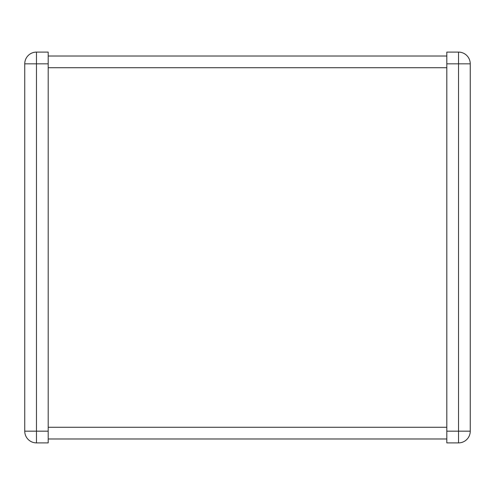 <?xml version="1.0" encoding="UTF-8"?>
<svg xmlns="http://www.w3.org/2000/svg" width="495" height="495" viewBox="0 0 495 495"><rect width="100%" height="100%" fill="white"/><g stroke="black" fill="none" stroke-linecap="round" stroke-linejoin="round"><path stroke-width="0.74" d="M24.75 431.17L24.75 63.83L48.194 63.83L48.194 442.895L36.475 442.895A11.725 11.725 0 0 1 24.75 431.17A11.725 11.725 0 0 0 36.475 442.895L36.475 431.17L24.75 431.17M48.194 431.17L36.475 431.17L36.475 52.105A11.725 11.725 0 0 0 24.75 63.83A11.725 11.725 0 0 1 36.475 52.105L48.194 52.105L48.194 63.83M446.806 431.17L470.25 431.17L470.25 63.83A11.725 11.725 0 0 0 458.525 52.105L446.806 52.105L446.806 63.83L458.525 63.83L458.525 442.895L446.806 442.895L446.806 63.83M470.25 431.17A11.725 11.725 0 0 1 458.525 442.895A11.725 11.725 0 0 0 470.25 431.17M48.194 438.985L446.806 438.985M48.194 56.015L446.806 56.015M458.525 52.105L458.525 63.83L470.25 63.83M48.194 427.265L446.806 427.265M48.194 67.735L446.806 67.735"/></g></svg>
